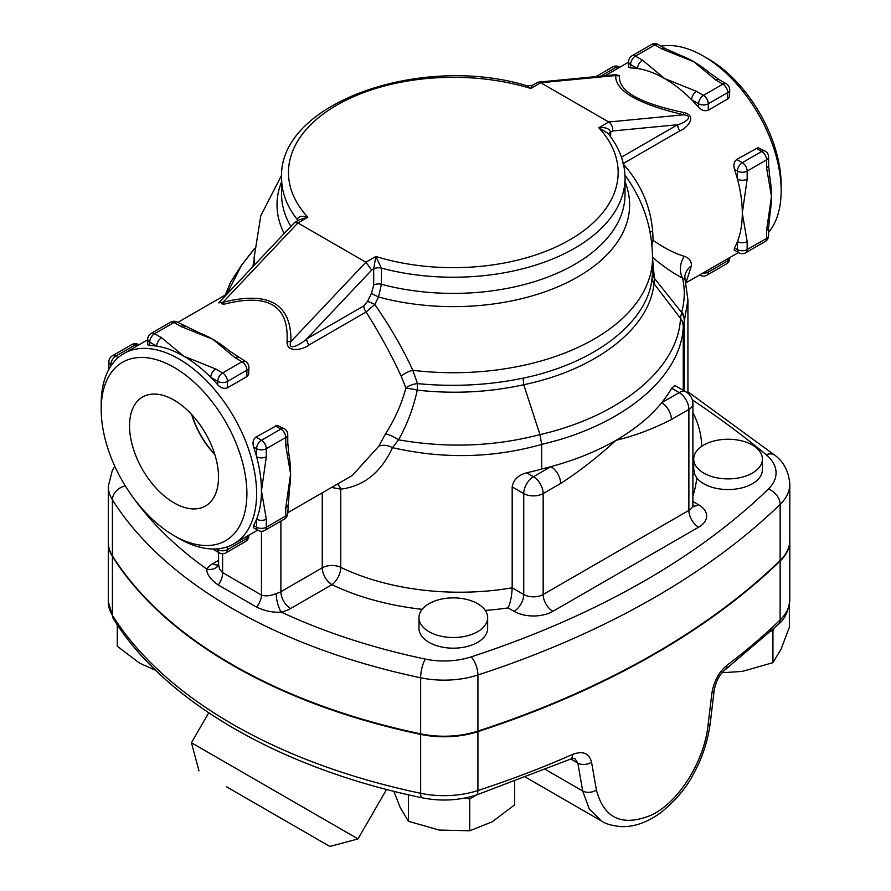 <?xml version="1.0" encoding="UTF-8"?>
<svg xmlns="http://www.w3.org/2000/svg" width="891" height="891" viewBox="0 0 891 891"><rect width="100%" height="100%" fill="white"/><g stroke="black" fill="none" stroke-linecap="round" stroke-linejoin="round"><path stroke-width="1.34" d="M214.742 454.243A60.02 34.649 60 0 1 192.011 414.872M174.035 502.869A62.916 36.331 60 0 1 132.748 446.792A62.916 36.331 60 0 1 143.273 396.618A62.916 36.331 60 0 1 205.498 433.327A62.916 36.331 60 0 1 206.189 505.565A62.916 36.331 60 0 1 174.035 502.869M191.654 414.482A60.399 34.872 -120 0 0 214.898 454.744M703.779 473.088A34.348 19.825 180 0 1 693.721 459.065A34.348 19.825 180 0 1 700.905 446.926A34.348 19.825 180 0 1 739.174 440.31A34.348 19.825 180 0 1 762.406 459.065A34.348 19.825 180 0 1 741.212 477.387A34.348 19.825 180 0 1 703.779 473.088M762.406 459.065L762.406 469.724A34.348 19.825 180 0 1 735.275 489.114A34.348 19.825 180 0 1 696.751 477.866L694.857 474.636L693.721 468.989A13.733 11.015 18.3 0 1 692.897 468.644M693.721 459.065L693.721 468.989M429.028 603.675A34.348 19.825 180 0 1 470.537 600.534A34.348 19.825 180 0 1 487.655 617.697A34.348 19.825 180 0 1 453.319 637.522A34.348 19.825 180 0 1 418.97 617.697A34.348 19.825 180 0 1 429.028 603.675M487.655 617.697L487.655 628.344A34.348 19.825 180 0 1 453.319 648.18A34.348 19.825 180 0 1 418.97 628.344L418.97 617.697M722.044 672.738L742.292 671.424L772.931 662.67L781.14 648.993L789.359 627.286L789.359 604.866M393.833 791.308L400.237 807.614L408.446 821.302L439.096 830.044L469.735 830.78L492.166 821.836L514.608 804.885L514.608 781.741M464.579 798.102L469.735 798.893L476.462 795.017M469.735 798.893L469.735 830.78M771.361 631.028L772.931 630.783L772.931 662.67M772.931 630.783L773.956 628.601M408.446 794.805L408.446 821.302M117.267 624.78L117.267 646.253L139.709 663.216L155.713 670.344M789.816 540.458A68.685 39.661 180 0 1 789.816 540.737L789.816 599.632C788.658 610.892 784.86 619.111 778.456 624.279A10.302 7.228 -134.1 0 0 780.137 619.924A824.253 475.883 180 0 1 726.933 665.321A10.302 6.683 52.9 0 1 724.962 669.921A10.302 6.683 52.9 0 1 724.951 669.932A10.302 6.683 52.9 0 1 724.918 669.954M726.933 665.321C718.981 671.959 714.003 681.08 711.965 692.675A10.302 4.778 6.8 0 0 714.203 690.146C716.074 681.014 719.661 674.275 724.962 669.921L778.456 624.279M711.965 692.675L707.989 725.619C704.447 759.923 679.443 802.123 651.143 815.232C622.241 826.915 603.987 818.517 596.413 790.039L591.557 762.195A10.302 6.749 170.2 0 1 577.869 763.119L582.669 790.985L589.319 809.095L601.592 821.079C605.501 823.852 611.939 825.69 620.893 826.592C633.924 827.204 647.378 822.449 661.256 812.302C675.734 800.352 686.304 787.844 692.986 774.78C701.796 759.399 707.554 742.17 710.272 723.069L714.203 690.146M591.557 762.195C589.163 753.173 582.837 750.59 572.557 754.443A10.302 5.112 66.2 0 1 570.463 759.143L574.662 758.308L577.869 763.119L570.763 759.009M226.648 786.864L329.859 846.45L226.648 786.864M329.859 846.45L358.004 838.91L191.442 742.749L208.739 712.8M692.318 399.87A1153.956 666.234 180 0 1 766.215 454.744A54.952 31.731 180 0 1 768.332 489.114A13.733 9.634 45.9 0 1 780.137 504.395A68.685 39.661 0 0 0 789.816 484.091L789.816 540.18A68.685 39.661 180 0 1 780.137 560.484A824.253 475.883 180 0 1 477.921 731.088A68.685 39.661 180 0 1 420.641 733.839A515.165 297.427 180 0 1 112.411 555.884A68.685 39.661 180 0 1 108.29 542.341L108.29 486.263A68.685 39.661 0 0 0 112.411 499.806A13.733 10.547 -32.2 0 1 125.297 485.885M789.816 540.737A68.685 39.661 180 0 1 780.137 561.04A824.253 475.883 180 0 1 477.921 731.645A68.685 39.661 180 0 1 420.641 734.396A515.165 297.427 180 0 1 112.411 556.452A68.685 39.661 180 0 1 108.29 542.909A68.685 39.661 180 0 1 108.29 542.619M485.261 610.413A199.194 115.006 0 0 0 508.093 607.907C510.498 602.45 511.857 595.767 512.18 587.826L512.18 486.876C513.439 479.714 518.272 475.026 526.659 472.809A185.462 107.076 0 0 0 541.672 469A230.101 132.848 0 0 0 550.928 466.639A230.101 132.848 0 0 0 616.026 440.277A230.101 132.848 0 0 0 661.69 402.699A13.733 7.93 60 0 1 671.402 419.527L688.877 409.437A13.733 7.93 0 0 0 692.897 403.823A13.733 13.733 0 0 0 686.037 391.929A13.733 7.93 120 0 0 679.165 392.608A13.733 7.93 60 0 1 688.877 409.437L688.877 510.387L543.165 594.509A13.733 7.93 180 0 1 523.741 594.509L512.18 587.826A185.462 107.076 180 0 1 340.774 567.344A13.733 7.184 -64.3 0 1 331.975 584.641A199.194 115.006 0 0 0 422.189 609.321M280.888 521.112L280.888 591.702A13.733 7.93 180 0 1 276.21 593.473A13.733 4.11 -102.8 0 0 281.233 612.072A27.476 15.86 0 0 0 290.6 608.531L331.975 584.641A13.733 7.93 60 0 1 322.252 567.823L280.888 591.702A13.733 7.93 -120 0 0 290.6 608.531M276.21 593.473C270.686 595.945 265.774 596.48 261.464 595.065A13.733 7.663 -58.4 0 1 256.586 607.105C265.106 611.103 273.325 612.763 281.233 612.072A501.421 289.497 180 0 0 425.33 659.084A54.952 31.731 180 0 0 471.161 656.879A810.52 467.953 180 0 0 768.332 489.114M261.464 531.27L261.464 595.065L222.605 572.635A13.733 8.186 -61.7 0 1 218.273 584.986L256.586 607.105M222.605 553.701L222.605 572.635L219.509 569.126L218.585 564.549L218.106 565.585A13.733 10.436 34.3 0 1 218.106 565.596A13.733 10.436 34.3 0 1 206.757 569.071C206.734 574.316 210.577 579.618 218.273 584.986M218.585 552.442L218.585 564.448M508.093 607.907L514.029 611.337A27.476 15.86 0 0 0 552.877 611.337A13.733 7.93 60 0 1 543.165 594.509L543.165 493.558L560.639 483.468A13.733 7.93 -120 0 0 550.928 466.639L533.453 476.73A13.733 7.93 120 0 0 523.741 493.558A13.733 7.93 0 0 0 543.165 493.558A13.733 7.93 -120 0 0 533.453 476.73L526.659 472.809M560.639 483.468C579.362 471.406 597.816 457.005 616.026 440.277C634.225 435.989 652.68 429.072 671.402 419.527M671.658 388.276L679.165 392.608L661.69 402.699A230.101 132.848 0 0 0 671.658 388.276L674.877 385.491L686.037 391.929M541.672 469L541.672 444.364C622.887 425.664 681.047 377.327 683.252 326.819L684.266 320.972A20.604 16.539 -163.1 0 0 681.615 312.429L680.479 318.332C678.274 368.362 620.481 416.108 539.968 434.608C494.104 446.558 446.981 448.307 398.567 439.82A13.32 3.252 30.8 0 0 385.469 433.928L378.72 446.302L352.313 475.471L287.76 512.737M331.597 487.433L340.774 489.159C363.918 486.152 381.159 472.319 392.508 447.65C443.272 459.221 492.99 458.141 541.672 444.42M541.672 444.364L539.957 434.563L523.73 384.734C596.19 369.698 649.962 328.033 653.916 283.561L654.395 278.282L652.446 257.265C663.227 266.398 673.251 273.314 682.506 278.003L685.068 279.395L687.93 300.033L684.444 320.426A20.604 16.94 19.2 0 0 681.838 311.56L681.615 312.429L654.395 278.282A13.733 11.037 1.9 0 1 652.468 272.624L652.089 277.903C648.191 321.974 594.932 363.35 523.117 378.152C488.814 385.257 453.608 387.073 417.511 383.609A13.32 7.017 -15.9 0 0 405.884 387.986L405.884 388.164C401.407 404.503 394.602 419.75 385.469 433.928M238.51 357.402A6.872 3.965 120 0 0 235.079 357.748L242.04 361.757A6.872 3.965 -60 0 1 245.471 361.423L229.577 351.054A109.905 63.45 60 0 0 212.893 339.326L235.079 357.748M180.996 326.518L212.893 339.326A109.905 63.45 60 0 0 199.595 332.967L177.476 322.163A6.872 3.965 120 0 0 174.035 322.497A6.872 3.965 -120 0 0 170.604 322.163L151.18 333.379A6.872 3.965 60 0 1 154.611 333.713L174.035 322.497L180.996 326.518A6.872 3.965 -60 0 1 184.426 326.173A6.872 3.965 -60 0 1 184.459 326.195M246.896 376.581L246.896 370.177A6.872 3.965 0 0 0 248.901 367.37L248.678 374.354L247.152 376.425L227.461 387.808C224.009 389.022 220.768 388.03 217.749 384.823A109.905 63.45 -120 0 0 210.799 377.372L217.749 381.393A6.872 3.965 -60 0 1 222.605 372.973A6.872 3.965 60 0 1 227.461 381.393L246.896 370.177A6.872 3.965 -120 0 0 242.04 361.757L222.605 372.973L215.655 368.963A6.872 3.965 120 0 0 210.799 377.372A109.905 63.45 -120 0 0 183.746 356.155A109.905 63.45 -120 0 0 156.705 346.142A6.872 3.965 -60 0 1 161.561 337.734L154.611 333.713A6.872 3.965 120 0 0 149.755 342.133L156.705 346.142A109.905 63.45 -120 0 0 149.755 345.563L147.739 344.85L147.739 339.326A6.872 3.965 0 0 0 149.755 342.133L149.755 345.563M287.76 505.108A6.872 3.965 180 0 1 287.76 505.152A6.872 3.965 180 0 1 285.744 507.959L285.744 515.989A6.872 3.965 0 0 0 287.76 513.183L289.464 488.624A109.905 63.45 60 0 0 290.6 473.923L285.744 507.959M285.744 445.5A6.872 3.965 0 0 0 287.76 442.704L287.76 434.663A6.872 3.965 180 0 1 285.744 437.47A6.872 3.965 -120 0 0 280.888 429.061L261.464 440.277A6.872 3.965 60 0 1 266.32 448.685L285.744 437.47L285.744 445.5L290.6 473.923A109.905 63.45 60 0 0 288.795 453.642L287.76 442.704M253.634 525.49L256.608 527.205A6.872 3.965 120 0 0 258.034 530.345L253.278 527.606L253.634 525.49A109.905 63.45 -120 0 0 256.608 519.175L256.608 527.205A6.872 3.965 0 0 0 266.32 527.205A6.872 3.965 60 0 1 264.894 530.345L284.329 519.13A6.872 3.965 -120 0 0 285.744 515.989L266.32 527.205L266.32 519.175A6.872 3.965 180 0 1 256.608 519.175A109.905 63.45 -120 0 0 261.464 490.752A109.905 63.45 -120 0 0 256.608 456.727A6.872 3.965 0 0 0 266.32 456.727L266.32 448.685A6.872 3.965 180 0 1 256.608 448.685L256.608 456.727A109.905 63.45 -120 0 0 253.634 446.97C252.365 442.749 253.122 439.452 255.906 437.069L277.112 425.33L284.329 428.716A6.872 3.965 120 0 0 280.888 429.061L275.341 425.853M266.32 519.175L261.464 490.752L266.32 456.727M696.495 91.35A6.872 3.965 120 0 0 691.639 99.759L698.589 103.779A6.872 3.965 -60 0 1 703.445 95.37L696.495 91.35L664.597 78.542A109.905 63.45 -120 0 0 637.555 68.54A6.872 3.965 -60 0 1 642.411 60.12L635.45 56.111A6.872 3.965 120 0 0 630.594 64.52L637.555 68.54A109.905 63.45 -120 0 0 630.594 67.95L628.578 67.159M661.835 48.905L693.733 61.713A109.905 63.45 60 0 0 680.434 55.365L665.265 48.571L658.315 44.55A6.872 3.965 120 0 0 654.874 44.895A6.872 3.965 -120 0 0 651.444 44.55L632.02 55.765A6.872 3.965 60 0 1 635.45 56.111L654.874 44.895L661.835 48.905A6.872 3.965 -60 0 1 665.265 48.571A6.872 3.965 -60 0 1 665.299 48.582M727.735 98.979L727.735 92.564A6.872 3.965 -120 0 0 722.879 84.144A6.872 3.965 -60 0 1 726.31 83.81L719.349 79.789A6.872 3.965 120 0 0 715.918 80.134L722.879 84.144L703.445 95.37A6.872 3.965 60 0 1 708.3 103.779L727.735 92.564A6.872 3.965 0 0 0 729.74 89.757L729.517 96.74L727.992 98.812L708.3 110.194C704.848 111.42 701.618 110.428 698.589 107.21A109.905 63.45 -120 0 0 691.639 99.759A109.905 63.45 -120 0 0 664.597 78.542L642.411 60.12M715.918 80.134L693.733 61.713A109.905 63.45 60 0 1 710.394 73.43L719.349 79.789M747.159 241.561A6.872 3.965 180 0 1 737.447 241.561L737.447 249.591A6.872 3.965 0 0 0 747.159 249.591L747.159 241.561L742.303 213.138A109.905 63.45 -120 0 0 737.447 179.113A6.872 3.965 0 0 0 747.159 179.113L747.159 171.083A6.872 3.965 180 0 1 737.447 171.083L737.447 179.113A109.905 63.45 -120 0 0 734.474 169.357C733.204 165.147 733.961 161.839 736.746 159.456L757.907 147.717L765.169 151.114A6.872 3.965 120 0 0 761.727 151.448L742.303 162.663A6.872 3.965 60 0 1 747.159 171.083L766.594 159.857A6.872 3.965 -120 0 0 761.727 151.448L756.181 148.24M768.599 165.091L768.599 157.061A6.872 3.965 180 0 1 766.594 159.857L766.594 167.898A6.872 3.965 0 0 0 768.599 165.091L769.635 176.028A109.905 63.45 60 0 1 771.45 196.321A109.905 63.45 60 0 1 770.303 211.011L768.599 227.539A6.872 3.965 180 0 1 766.594 230.346L766.594 238.376A6.872 3.965 0 0 0 768.599 235.569L768.599 227.539A6.872 3.965 180 0 0 768.599 227.506M766.594 167.898L771.45 196.321L766.594 230.346M734.474 247.876L737.447 249.591A6.872 3.965 120 0 0 738.873 252.743L734.117 249.992L734.474 247.876A109.905 63.45 -120 0 0 737.447 241.561A109.905 63.45 -120 0 0 742.303 213.138L747.159 179.113M219.865 301.615L223.051 304.466A6.872 0.947 74.7 0 0 222.928 302.305L218.674 302.873L294.409 222.705L299.409 219.754L307.818 217.226C301.871 215.455 298.385 216.246 297.36 219.587A6.872 3.965 180 0 1 297.906 220.623M223.051 304.466C267.679 292.794 289.007 305.112 287.058 341.42A6.872 4.199 -177.2 0 0 290.923 341.565C291.546 303.831 268.87 290.744 222.928 302.305L297.895 222.95L307.818 217.226A164.846 95.181 180 0 1 336.742 105.183A164.846 95.181 180 0 1 530.813 88.476L532.35 85.269L538.32 82.15L540.737 82.74L615.703 75.535C615.091 90.86 637.756 103.946 683.709 114.794A6.872 1.381 102.8 0 1 683.575 112.489C638.958 103.078 617.619 90.759 619.579 75.546A6.872 6.515 7.1 0 1 615.703 75.535L616.026 74.677L538.32 82.15M287.058 341.42C286.256 353.56 303.541 349.695 308.988 344.962A6.872 3.965 60 0 1 306.693 338.881C301.225 344.216 286.857 351.978 290.923 341.565L365.889 262.21L297.895 222.95L294.743 222.449M308.988 344.962L366.101 311.984A6.872 3.965 60 0 1 363.818 305.903L306.693 338.881L371.714 270.062L365.889 262.21L375.813 256.485L373.697 268.926L373.697 285.098L371.402 293.473L367.471 301.47L363.818 305.903M378.72 446.302A13.32 8.565 23.9 0 1 392.508 447.65L398.567 439.82C407.142 424.561 413.379 408 417.255 390.147L417.511 383.609L412.834 370.322A13.32 6.282 -24.8 0 0 401.217 376.225C391.439 355.052 379.744 333.635 366.101 311.984L374.788 304.488A6.872 0.88 24.7 0 0 367.471 301.47M624.97 175.182L629.436 181.597C644.527 204.64 652.223 230.012 652.513 257.711A199.194 115.006 180 0 1 412.834 370.322C402.788 348.481 390.102 326.529 374.788 304.488L378.519 297.015L371.402 293.473M625.037 181.786A176.295 101.786 0 0 1 564.248 283.951A176.295 101.786 0 0 1 378.519 297.015L381.426 284.296A6.872 3.965 0 0 0 373.697 285.098M625.037 178.089A171.718 99.146 0 0 1 381.426 268.124L375.813 256.485A164.846 95.181 180 0 0 569.884 239.779A164.846 95.181 180 0 0 598.808 127.736L607.807 133.238C619.145 147.171 624.892 162.129 625.037 178.089L625.037 194.26A171.718 99.146 180 0 1 381.426 284.296L381.426 268.124A6.872 3.965 0 0 0 373.697 268.926L371.714 270.062M174.035 535.614L178.891 538.42A109.905 63.45 -120 0 0 233.843 543.866A109.905 63.45 -120 0 0 256.608 493.558A109.905 63.45 -120 0 0 208.639 382.952A109.905 63.45 -120 0 0 123.949 353.515A109.905 63.45 -120 0 0 101.184 403.823L101.184 409.437A103.033 59.485 60 0 1 174.035 367.37A103.033 59.485 60 0 1 246.896 493.558A103.033 59.485 60 0 1 174.035 535.614A103.033 59.485 60 0 1 101.184 409.437M401.217 376.225L405.884 387.986M297.36 220.935L297.36 219.587A171.718 99.146 0 0 1 281.589 178.089C277.792 103.122 421.176 53.226 527.316 85.892L530.813 88.476L540.737 82.74L608.742 122L598.808 127.736C605.49 127.079 609.433 128.549 610.647 132.124A6.872 3.965 0 0 0 608.709 134.352M619.579 75.546L614.801 74.799M610.647 136.902L610.647 132.124L612.618 130.977C612.919 127.068 611.627 124.072 608.742 122L683.709 114.794C695.08 116.298 683.987 123.236 677.639 124.718A6.872 3.965 -120 0 0 679.922 130.799C687.017 128.293 698.143 115.763 683.575 112.489M661.089 46.154A109.905 63.45 60 0 1 703.445 56.111A109.905 63.45 60 0 1 781.162 190.707A109.905 63.45 60 0 1 768.599 232.373M738.483 252.521L685.947 282.848L691.405 265.808C691.539 261.096 689.155 257.922 684.243 256.296C674.498 253.367 664.118 248.043 653.114 240.314L652.658 231.181C650.441 205.698 640.54 183.201 622.943 163.699M650.062 232.117A13.733 3.196 175.5 0 1 652.658 231.181M651.477 241.004A13.733 4.422 176.8 0 1 653.114 240.314L651.934 245.27M691.405 265.808A20.604 17.152 6.6 0 0 684.789 276.622L685.068 279.395M684.243 256.296A20.604 17.697 -63.2 0 0 682.506 278.003C685.045 289.074 684.823 300.256 681.838 311.56M652.513 270.274L652.468 272.624M322.252 492.823L322.252 567.823A13.733 7.93 0 0 1 340.774 567.344L340.774 489.159A13.32 9.667 87.4 0 0 337.444 484.058M523.117 378.152L523.73 384.734C489.17 392.341 453.675 394.145 417.255 390.147A13.32 1.671 12.5 0 0 405.884 388.164M781.162 190.707L781.162 185.094A103.033 59.485 -120 0 0 708.312 58.906L703.445 56.111M254.113 259.827L252.788 266.777M226.737 294.164L241.639 265.084L230.435 282.503L225.378 294.954M243.555 262.678L242.898 263.569M683.252 326.819A20.604 16.818 -176.2 0 0 680.479 318.332L653.916 283.561A13.733 11.193 6.4 0 1 652.089 277.903M684.266 320.972L684.444 391.015M254.403 248.89L241.628 265.095M694.857 474.636A13.733 11.204 3.6 0 1 692.897 474.224M692.897 495.908A243.844 140.778 0 0 0 696.751 477.866M552.877 611.337L698.589 527.205A27.476 15.86 0 0 0 698.589 504.774L692.897 501.488M701.663 446.391A209.496 120.953 0 0 0 692.897 412.667M218.585 560.372L212.893 563.658A27.476 15.86 0 0 0 206.757 569.071A501.421 289.497 180 0 1 133.049 497.367M789.816 599.632A68.685 39.661 180 0 1 780.137 619.924L780.137 561.04M707.989 725.619A10.302 4.789 6.8 0 0 710.272 723.069M596.413 790.039A10.302 6.749 170.3 0 1 582.669 790.985L545.715 769.646M572.557 754.443A824.253 475.883 180 0 1 477.921 790.529A10.302 4.143 71.9 0 1 476.05 795.151L570.463 759.143M477.921 731.645L477.921 790.529A68.685 39.661 180 0 1 420.641 793.291A10.302 2.873 101.8 0 0 422.044 797.779C440.622 801.477 458.62 800.597 476.05 795.151M420.641 734.396L420.641 793.291A515.165 297.427 180 0 1 112.411 615.336A10.302 7.908 147.8 0 0 113.38 618.8C165.102 702.097 281.133 768.632 422.044 797.779M112.411 556.452L112.411 615.336A68.685 39.661 180 0 1 108.29 601.793L113.38 618.8M514.029 611.337A13.733 7.93 120 0 0 523.741 594.509L523.741 493.558L512.18 486.876M698.589 527.205A13.733 7.93 60 0 1 688.877 510.387A13.733 7.93 180 0 0 692.897 504.774L693.387 506.712L692.708 506.099M698.589 504.774A13.733 7.93 -60 0 1 693.064 505.977M218.507 564.838A13.733 7.93 60 0 1 212.893 563.658M112.411 555.884L112.411 499.806A515.165 297.427 0 0 0 420.641 677.761A13.733 3.831 -78.2 0 1 425.33 659.084M683.263 390.336L683.263 326.496A20.604 16.651 3.5 0 0 680.501 318.109M217.749 384.823L217.749 381.393A6.872 3.965 0 0 0 227.461 381.393L227.461 387.808M215.655 368.963L183.746 356.155L161.561 337.734M255.906 437.069L261.464 440.277A6.872 3.965 120 0 0 256.608 448.685L253.634 446.97M227.461 546.784L227.461 549.636A6.872 3.965 60 0 1 226.047 552.788L245.471 541.572A6.872 3.965 -120 0 0 246.896 538.42L227.461 549.636A6.872 3.965 180 0 1 217.749 549.636L216.513 548.923M245.471 541.572A6.872 6.872 0 0 0 248.901 535.625A6.872 3.965 180 0 1 246.896 538.42L246.896 536.337M212.626 549.001L219.175 552.788A6.872 3.965 -60 0 1 217.749 549.636L217.749 548.834M112.322 355.81A6.872 3.965 60 0 1 115.752 356.155L135.187 344.94A6.872 3.965 -120 0 0 131.745 344.594L112.322 355.81A6.872 6.872 0 0 0 108.88 361.757L108.88 369.32M136.991 345.975L135.187 344.94A6.872 3.965 -60 0 1 138.617 344.594A6.872 6.872 0 0 0 131.745 344.594M110.896 365.989L110.896 364.564A6.872 3.965 180 0 1 108.88 361.757M111.598 364.965L110.896 364.564A6.872 3.965 -60 0 1 115.752 356.155L118.236 357.581M632.02 55.765A6.872 6.872 0 0 0 628.578 61.713A6.872 3.965 0 0 0 630.594 64.52L630.594 67.95M698.589 107.21L698.589 103.779A6.872 3.965 0 0 0 708.3 103.779L708.3 110.194M600.734 76.147L616.026 67.326A6.872 3.965 -120 0 0 612.585 66.981L595.912 76.615M617.831 68.373L616.026 67.326A6.872 3.965 -60 0 1 619.457 66.981A6.872 6.872 0 0 0 612.585 66.981M726.31 263.959A6.872 3.965 -120 0 0 727.735 260.807L708.3 272.033A6.872 3.965 60 0 1 706.886 275.174L726.31 263.959A6.872 6.872 0 0 0 729.74 258.011A6.872 3.965 180 0 1 727.735 260.807L727.735 258.724M708.3 269.94L708.3 272.033A6.872 3.965 180 0 1 702.709 273.169M736.746 159.456L742.303 162.663A6.872 3.965 120 0 0 737.447 171.083L734.474 169.357M765.169 241.528A6.872 3.965 -120 0 0 766.594 238.376L747.159 249.591A6.872 3.965 60 0 1 745.734 252.743L765.169 241.528A6.872 6.872 0 0 0 768.599 235.569M281.589 181.786A176.295 101.786 0 0 0 284.173 233.542M254.514 264.939A199.194 115.006 180 0 1 254.113 257.711L254.113 265.362M290.889 226.437A171.718 99.146 180 0 1 281.589 194.26L281.589 178.089M612.618 130.977L677.639 124.718L621.45 157.161M623.299 163.487L679.922 130.799M766.215 454.744A13.733 9.2 -50.4 0 1 774.981 455.379L687.93 391.762M420.641 733.839L420.641 677.761A68.685 39.661 0 0 0 477.921 674.999A13.733 5.524 -108.1 0 0 471.161 656.879M477.921 731.088L477.921 674.999A824.253 475.883 0 0 0 780.137 504.395L780.137 560.484M526.002 777.442L601.436 820.99M198.983 770.893L191.442 742.749M358.004 838.91L386.56 789.459M108.29 542.909L108.29 601.793M692.897 403.823L692.897 504.774M248.901 367.37A6.872 6.872 0 0 0 245.471 361.423M177.476 322.163A6.872 6.872 0 0 0 170.604 322.163M151.18 333.379A6.872 6.872 0 0 0 147.739 339.326M284.329 519.13A6.872 6.872 0 0 0 287.76 513.183M258.034 530.345A6.872 6.872 0 0 0 264.894 530.345M287.76 434.663A6.872 6.872 0 0 0 284.329 428.716M219.175 552.788A6.872 6.872 0 0 0 226.047 552.788M658.315 44.55A6.872 6.872 0 0 0 651.444 44.55M729.74 89.757A6.872 6.872 0 0 0 726.31 83.81M700.014 275.174A6.872 6.872 0 0 0 706.886 275.174M628.578 67.204L628.578 61.713M768.599 157.061A6.872 6.872 0 0 0 765.169 151.114M738.873 252.743A6.872 6.872 0 0 0 745.734 252.743M227.105 293.952L177.855 322.386M147.739 339.772L123.949 353.515M257.644 530.123L233.843 543.866M281.667 175.159L260.829 215.6L254.113 257.711M527.316 85.892L532.35 85.269M605.078 75.735L628.578 62.158M687.93 393.243L687.93 300.044M652.513 257.711L652.513 270.285M114.85 466.383L112.355 470.426L108.29 486.263M789.816 484.091C788.68 471.361 783.724 461.783 774.981 455.379M254.425 248.578L245.938 259.504"/></g></svg>
